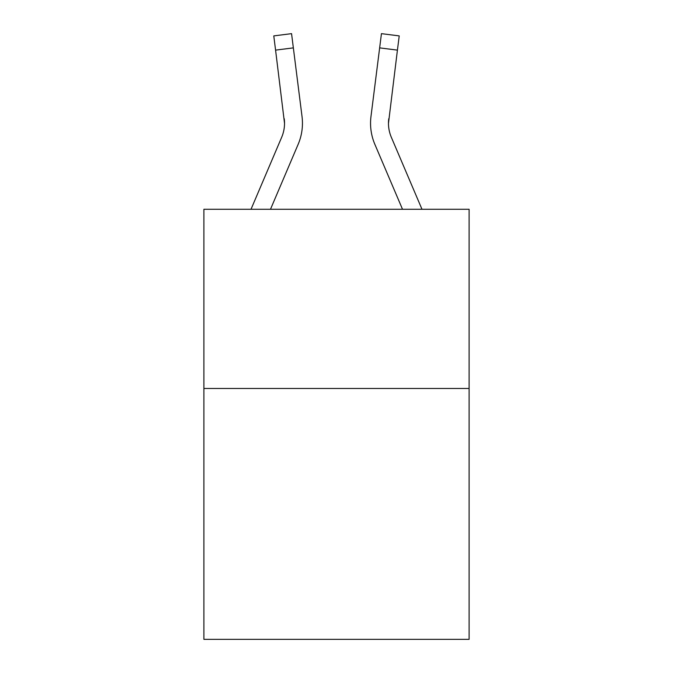 <?xml version="1.0" encoding="UTF-8"?>
<svg xmlns="http://www.w3.org/2000/svg" width="673" height="673" viewBox="0 0 673 673"><rect width="100%" height="100%" fill="white"/><g stroke="black" fill="none" stroke-linecap="round" stroke-linejoin="round"><path stroke-width="1.01" d="M469.106 388.472L469.106 639.35L203.894 639.35L203.894 209.269L469.106 209.269L469.106 388.472L203.894 388.472M298.156 144.308L270.496 209.269L298.156 144.308A53.764 53.764 0 0 0 302.026 116.513L293.352 47.876L275.577 50.122L273.776 35.896L291.56 33.65L293.352 47.876M251.021 209.269L281.667 137.292A35.837 35.837 -16.9 0 0 284.528 123.319L275.577 50.122M302.387 125.859L302.455 123.226M301.756 114.36L302.026 116.513L301.756 114.36M421.979 209.269L391.333 137.292A35.837 35.837 16.9 0 1 388.472 123.31L397.423 50.122L379.648 47.876L381.44 33.65L399.224 35.896L397.423 50.122M374.844 144.308L402.504 209.269L374.844 144.308A53.764 53.764 0 0 1 370.974 116.513L379.648 47.876M391.333 137.292A35.837 35.837 0 0 1 388.472 123.31A35.837 35.837 0 0 0 391.333 137.292A35.837 35.837 0 0 1 388.472 123.31A35.837 35.837 0 0 0 391.333 137.292A35.837 35.837 0 0 1 388.472 123.31A35.837 35.837 0 0 0 391.333 137.292A35.837 35.837 0 0 1 388.472 123.31A35.837 35.837 0 0 0 391.333 137.292A35.837 35.837 0 0 1 388.472 123.31A35.837 35.837 0 0 0 391.333 137.292A35.837 35.837 0 0 1 388.472 123.31A35.837 35.837 0 0 0 391.333 137.292A35.837 35.837 0 0 1 388.472 123.31A35.837 35.837 0 0 0 391.333 137.292A35.837 35.837 0 0 1 388.472 123.31A35.837 35.837 0 0 0 391.333 137.292A35.837 35.837 0 0 1 388.472 123.31A35.837 35.837 0 0 0 391.333 137.292A35.837 35.837 0 0 1 388.472 123.31A35.837 35.837 0 0 0 391.333 137.292A35.837 35.837 0 0 1 388.472 123.31A35.837 35.837 0 0 0 391.333 137.292A35.837 35.837 0 0 1 388.472 123.31A35.837 35.837 0 0 0 391.333 137.292A35.837 35.837 0 0 1 388.472 123.31A35.837 35.837 0 0 0 391.333 137.292A35.837 35.837 0 0 1 388.472 123.31A35.837 35.837 0 0 0 391.333 137.292A35.837 35.837 0 0 1 388.472 123.31A35.837 35.837 0 0 0 391.333 137.292A35.837 35.837 0 0 1 388.472 123.31A35.837 35.837 0 0 0 391.333 137.292A35.837 35.837 0 0 1 388.472 123.31L388.75 118.759A35.837 35.837 0 0 0 391.333 137.292A35.837 35.837 0 0 1 388.472 123.31L388.75 118.759M281.667 137.292A35.837 35.837 0 0 0 284.25 118.759L284.528 123.31M370.545 123.226L370.613 125.876L370.545 123.226M273.776 35.896L291.56 33.65M381.44 33.65L399.224 35.896"/></g></svg>
